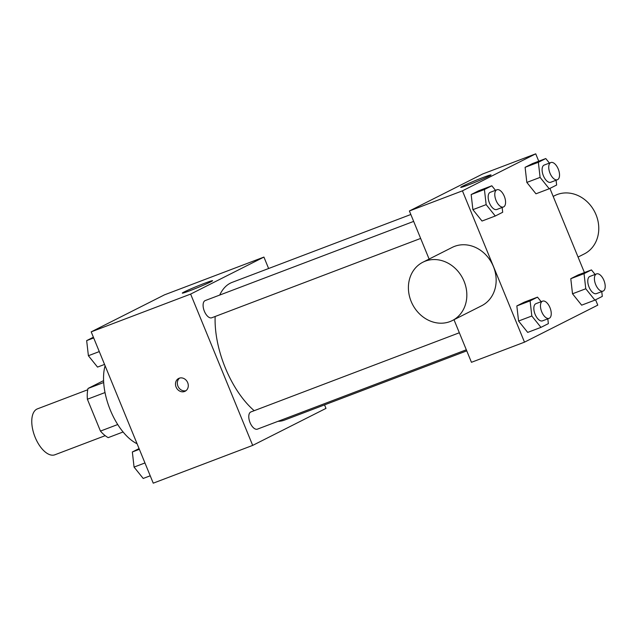 <?xml version="1.0" encoding="UTF-8"?>
<svg xmlns="http://www.w3.org/2000/svg" width="637" height="637" viewBox="0 0 637 637"><rect width="100%" height="100%" fill="white"/><g stroke="black" fill="none" stroke-linecap="round" stroke-linejoin="round"><path stroke-width="0.96" d="M87.755 389.748L37.448 408.858A24.556 12.262 69.2 0 0 35.178 437.372A24.556 12.262 69.2 0 0 54.893 454.778L105.201 435.668M103.688 382.518L88.033 388.459L103.584 380.623M117.726 424.529L100.455 431.09A31.699 15.829 69.2 0 0 108.202 437.635L123.092 431.982M100.455 431.09L87.388 399.248A31.699 15.829 69.2 0 1 88.033 388.459M105.025 392.551L87.388 399.248M105.097 365.773A49.113 24.532 69.2 0 0 110.36 410.188A49.113 24.532 69.2 0 0 137.082 443.758M324.544 404.885L325.985 408.389L252.69 445.398L153.246 483.172L91.195 331.861L164.481 294.843L263.925 257.077L268.615 268.511M215.155 316.485A73.669 36.795 69.2 0 0 225.323 367.891A73.669 36.795 69.2 0 0 254.179 410.69M277.995 421.328A73.669 36.795 69.2 0 0 284.468 420.109L466.762 350.86M410.833 214.494L232.147 282.366A73.669 36.795 69.2 0 0 219.709 295.074M252.69 445.398L190.63 294.087L263.925 257.077M459.341 332.761L250.906 411.94A9.197 4.594 69.2 0 0 250.054 422.618A9.197 4.594 69.2 0 0 257.436 429.139L466.324 349.793M420.651 238.429L211.763 317.775A9.197 4.594 -110.8 0 1 204.198 310.808A9.197 4.594 -110.8 0 1 205.225 300.568L413.668 221.397M190.63 294.087L91.195 331.861M190.113 290.615A16.371 0.741 157.7 0 1 182.301 293.124A16.371 0.741 157.7 0 1 197.167 286.228A16.371 0.741 157.7 0 1 212.591 280.702A16.371 0.741 157.7 0 1 190.113 290.615M187.684 382.646A7.166 6.195 63.2 0 1 185.112 391.245A7.166 6.195 63.2 0 1 176.353 387.646A7.166 6.195 63.2 0 1 178.655 378.458A7.166 6.195 63.2 0 1 187.684 382.646M185.988 390.688A7.166 6.195 63.2 0 1 178.201 386.715A7.166 6.195 63.2 0 1 179.626 378.083M595.579 299.78L597.777 305.139L524.49 342.157L471.452 362.302L453.99 319.718M429.115 259.068L409.392 210.982L482.687 173.973L535.725 153.828L538.751 161.209M535.964 193.799L526.831 182.429L525.103 167.316L532.516 163.582L525.103 167.316L526.831 182.429L535.964 193.799L549.229 188.759L540.096 177.389L538.369 162.284L545.774 158.541L549.413 163.08M527.699 332.403L518.566 321.032L516.838 305.927L524.243 302.185L516.838 305.927L518.566 321.032L527.699 332.403L540.956 327.37L531.823 316L530.095 300.887L537.501 297.145L541.147 301.691M549.906 188.417L584.424 272.572M524.49 342.157L462.43 190.837L535.725 153.828M581.645 305.163L572.512 293.792L570.784 278.688L578.189 274.945L570.784 278.688L572.512 293.792L581.645 305.163L594.902 300.131L585.769 288.76L584.041 273.647L591.447 269.905L595.093 274.443M482.026 221.039L472.893 209.669L471.165 194.556L478.57 190.821L471.165 194.556L472.893 209.669L482.026 221.039L495.283 215.999L486.15 204.628L484.423 189.523L491.828 185.781L495.475 190.32M462.43 190.837L409.392 210.982M468.545 184.849A16.371 0.741 157.7 0 1 460.726 187.358A16.371 0.741 157.7 0 1 475.592 180.462A16.371 0.741 157.7 0 1 491.023 174.936A16.371 0.741 157.7 0 1 468.545 184.849M422.896 262.205L452.214 247.403A32.678 28.267 63.2 0 1 493.404 266.521A32.678 28.267 63.2 0 1 481.668 305.736L452.35 320.546A32.678 28.267 63.2 0 1 412.386 304.12A32.678 28.267 63.2 0 1 422.896 262.205A32.678 28.267 63.2 0 1 464.086 281.323A32.678 28.267 63.2 0 1 452.35 320.546M578.062 257.061L584.28 253.924A32.678 28.267 -116.8 0 0 594.791 212.01A32.678 28.267 -116.8 0 0 554.819 195.583L553.187 196.411M502.139 207.471L502.689 212.264L495.283 215.999M496.916 189.77L490.283 192.294A9.197 4.594 69.2 0 0 489.431 202.972A9.197 4.594 69.2 0 0 496.82 209.493L503.453 206.977A9.197 4.594 69.2 0 0 504.48 196.745A9.197 4.594 69.2 0 0 496.916 189.77A9.197 4.594 69.2 0 0 496.064 200.456A9.197 4.594 69.2 0 0 503.453 206.977M486.15 204.628L472.893 209.669M484.423 189.523L471.165 194.556M491.828 185.781L478.57 190.821M556.085 180.231L556.634 185.025L549.229 188.759M550.862 162.531L544.229 165.047A9.197 4.594 69.2 0 0 543.377 175.732A9.197 4.594 69.2 0 0 550.766 182.254L557.391 179.738A9.197 4.594 69.2 0 0 558.426 169.498A9.197 4.594 69.2 0 0 550.862 162.531A9.197 4.594 69.2 0 0 550.01 173.216A9.197 4.594 69.2 0 0 557.391 179.738M540.096 177.389L526.831 182.429M538.369 162.284L525.103 167.316M545.774 158.541L532.516 163.582M547.812 318.842L548.361 323.628L540.956 327.37M542.589 301.142L535.964 303.658A9.197 4.594 69.2 0 0 535.112 314.336A9.197 4.594 69.2 0 0 542.493 320.857L549.126 318.341A9.197 4.594 69.2 0 0 550.153 308.109A9.197 4.594 69.2 0 0 542.589 301.142A9.197 4.594 69.2 0 0 541.737 311.819A9.197 4.594 69.2 0 0 549.126 318.341M531.823 316L518.566 321.032M530.095 300.887L516.838 305.927M537.501 297.145L524.243 302.185M601.758 291.595L602.307 296.388L594.902 300.131M596.535 273.902L589.902 276.418A9.197 4.594 69.2 0 0 589.05 287.096A9.197 4.594 69.2 0 0 596.439 293.617L603.072 291.101A9.197 4.594 69.2 0 0 604.099 280.869A9.197 4.594 69.2 0 0 596.535 273.902A9.197 4.594 69.2 0 0 595.683 284.58A9.197 4.594 69.2 0 0 603.072 291.101M585.769 288.76L572.512 293.792M584.041 273.647L570.784 278.688M591.447 269.905L578.189 274.945M104.548 364.428L97.525 367.095L88.392 355.725L86.664 340.612L93.392 337.22M99.284 351.584L88.392 355.725M93.687 337.944L86.664 340.612M150.221 475.791L143.198 478.459L134.065 467.088L132.345 451.975L139.065 448.583M144.957 462.956L134.065 467.088M139.36 449.308L132.345 451.975"/></g></svg>
